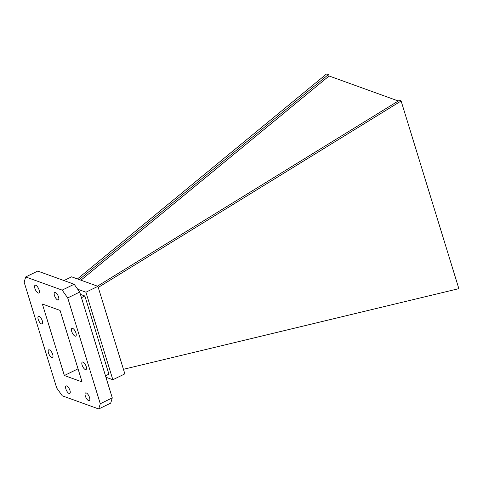 <?xml version="1.0" encoding="UTF-8"?>
<svg xmlns="http://www.w3.org/2000/svg" width="483" height="483" viewBox="0 0 483 483"><rect width="100%" height="100%" fill="white"/><g stroke="black" fill="none" stroke-linecap="round" stroke-linejoin="round"><path stroke-width="0.72" d="M77.727 289.245L85.92 292.203L112.847 379.747L105.934 377.247M105.499 375.828L108.916 374.156L84.869 295.994L80.444 294.395M97.451 286.165L399.743 100.09L401.119 100.995L458.85 288.647L123.449 369.314M401.119 100.995L98.26 287.427M77.449 278.939L326.454 74.026L328.597 74.388L329.086 75.982L398.288 100.983M78.035 368.825L64.36 375.514L82.062 381.908L60.067 310.418L42.365 304.024L64.36 375.514M80.939 280.2L329.086 75.982M328.597 74.388L79.248 279.591M63.955 280.563L71.599 276.825L97.922 286.334L124.849 373.872L112.847 379.747M97.922 286.334L85.92 292.203M81.452 297.667L84.869 295.994M62.271 395.806L98.719 408.974L100.277 403.746L67.717 297.92L62.156 290.12L25.702 276.952L24.15 282.181L56.71 388.012L62.271 395.806M69.969 390.463A4.184 1.636 -116.1 0 0 66.086 385.965A4.184 1.636 -116.1 0 0 66.455 390.439A4.184 1.636 -116.1 0 0 69.757 393.476A4.184 1.636 -116.1 0 0 69.969 390.463M52.689 354.437A4.299 1.678 -116.1 0 0 48.698 349.819A4.299 1.678 -116.1 0 0 49.079 354.413A4.299 1.678 -116.1 0 0 52.472 357.541A4.299 1.678 -116.1 0 0 52.689 354.437M86.216 366.549A4.184 1.636 -116.1 0 0 82.327 362.051A4.184 1.636 -116.1 0 0 82.696 366.525A4.184 1.636 -116.1 0 0 85.998 369.561A4.184 1.636 -116.1 0 0 86.216 366.549M89.548 397.533A4.299 1.678 -116.1 0 0 85.551 392.914A4.299 1.678 -116.1 0 0 85.932 397.509A4.299 1.678 -116.1 0 0 89.331 400.636A4.299 1.678 -116.1 0 0 89.548 397.533M42.311 320.863A4.184 1.636 -116.1 0 0 38.423 316.365A4.184 1.636 -116.1 0 0 38.791 320.839A4.184 1.636 -116.1 0 0 42.099 323.876A4.184 1.636 -116.1 0 0 42.311 320.863M39.087 289.915A4.299 1.678 -116.1 0 0 35.096 285.296A4.299 1.678 -116.1 0 0 35.476 289.891A4.299 1.678 -116.1 0 0 38.869 293.018A4.299 1.678 -116.1 0 0 39.087 289.915M75.946 333.01A4.299 1.678 -116.1 0 0 71.955 328.392A4.299 1.678 -116.1 0 0 72.329 332.986A4.299 1.678 -116.1 0 0 75.728 336.114A4.299 1.678 -116.1 0 0 75.946 333.01M58.552 296.948A4.184 1.636 -116.1 0 0 54.67 292.45A4.184 1.636 -116.1 0 0 55.038 296.924A4.184 1.636 -116.1 0 0 58.34 299.961A4.184 1.636 -116.1 0 0 58.552 296.948M98.719 408.974L110.728 403.106L112.279 397.877L79.719 292.046L74.159 284.245L37.71 271.078L25.702 276.952M100.277 403.746L112.279 397.877M67.717 297.92L79.719 292.046M62.156 290.12L74.159 284.245"/></g></svg>
